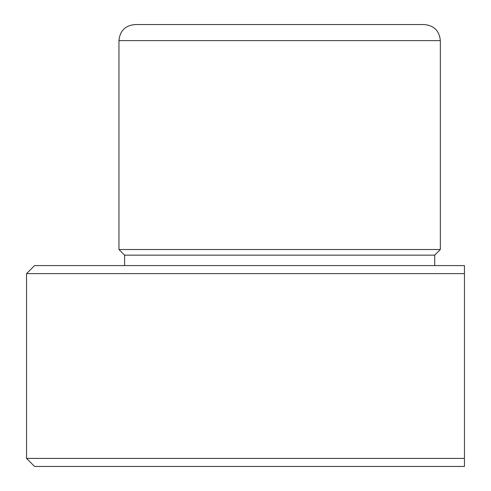 <?xml version="1.0" encoding="UTF-8"?>
<svg xmlns="http://www.w3.org/2000/svg" width="491" height="491" viewBox="0 0 491 491"><rect width="100%" height="100%" fill="white"/><g stroke="black" fill="none" stroke-linecap="round" stroke-linejoin="round"><path stroke-width="0.74" d="M26.557 273.622L464.443 273.622L464.443 265.588L34.591 265.588L26.557 273.622L26.557 458.416L464.443 458.416L464.443 273.622L464.443 466.45L34.591 466.45L26.557 458.416M124.579 265.588L124.579 255.142L118.957 249.52L118.957 40.618C119.908 30.859 125.266 25.501 135.025 24.55L163.307 24.55M135.025 24.55L424.267 24.55C434.032 25.501 439.384 30.859 440.335 40.618L118.957 40.618M118.957 249.52L440.335 249.52L440.335 40.618M124.579 255.142L434.713 255.142L440.335 249.52M434.713 265.588L434.713 255.142"/></g></svg>

